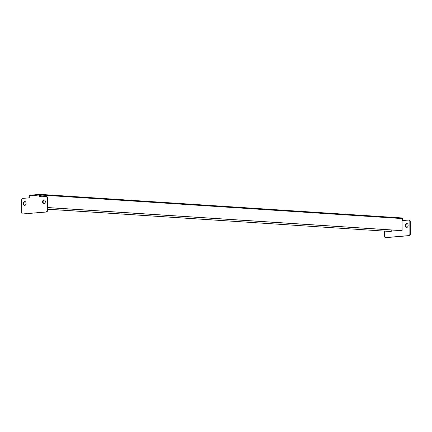 <?xml version="1.0" encoding="UTF-8"?>
<svg xmlns="http://www.w3.org/2000/svg" width="432" height="432" viewBox="0 0 432 432"><rect width="100%" height="100%" fill="white"/><g stroke="black" fill="none" stroke-linecap="round" stroke-linejoin="round"><path stroke-width="0.65" d="M25.072 201.539A1.971 1.345 -86.3 0 0 23.857 203.402A1.971 1.345 -86.3 0 0 24.824 205.405M24.71 205.421A1.971 1.345 93.7 0 1 24.57 205.421A1.971 1.345 93.7 0 1 23.355 203.467A1.971 1.345 93.7 0 1 24.689 201.49A1.971 1.345 93.7 0 1 24.829 201.49A1.971 1.345 93.7 0 1 26.05 203.44A1.971 1.345 93.7 0 1 24.71 205.421M407.149 223.538A1.971 1.345 -86.3 0 0 405.929 225.396A1.971 1.345 -86.3 0 0 406.901 227.399M406.787 227.416A1.971 1.345 93.7 0 1 406.647 227.421A1.971 1.345 93.7 0 1 405.432 225.466A1.971 1.345 93.7 0 1 406.766 223.49A1.971 1.345 93.7 0 1 406.906 223.484A1.971 1.345 93.7 0 1 408.121 225.439A1.971 1.345 93.7 0 1 406.787 227.416M44.08 203.764A1.971 1.345 93.7 0 1 43.114 201.76A1.971 1.345 93.7 0 1 44.334 199.897M43.951 199.849A1.971 1.345 -86.3 0 0 42.611 201.83A1.971 1.345 -86.3 0 0 43.832 203.78A1.971 1.345 -86.3 0 0 43.972 203.78A1.971 1.345 -86.3 0 0 45.306 201.803A1.971 1.345 -86.3 0 0 44.091 199.849A1.971 1.345 -86.3 0 0 43.951 199.849M401.755 217.966L402.111 217.987A0.68 0.497 85.1 0 1 402.613 218.7L402.624 220.585M409.174 220.099A1.69 1.15 93.7 0 1 409.293 220.099A1.69 1.15 93.7 0 1 410.335 221.686L409.838 221.654A1.69 1.15 -86.3 0 0 408.796 220.066A1.69 1.15 -86.3 0 0 408.677 220.066L402.046 220.633M384.453 231.179L384.48 236.002A1.69 1.15 -86.3 0 0 385.528 237.584A1.69 1.15 -86.3 0 0 385.646 237.584L408.758 235.618A1.69 1.15 -86.3 0 0 409.903 233.836L410.4 233.869L410.335 221.686M410.4 233.869A1.69 1.15 93.7 0 1 409.255 235.651L386.143 237.616A1.69 1.15 93.7 0 1 386.024 237.616A1.69 1.15 93.7 0 1 385.906 237.6M47.088 210.2L47.585 210.227A1.69 1.15 93.7 0 1 46.435 212.015L45.938 211.982A1.69 1.15 -86.3 0 0 47.088 210.2L47.023 198.018A1.69 1.15 -86.3 0 0 45.976 196.43A1.69 1.15 -86.3 0 0 45.857 196.43L39.312 196.987L39.301 195.026A0.68 0.497 85.1 0 1 39.739 194.384L29.722 195.237A0.68 0.497 -94.9 0 1 29.776 195.232L39.685 194.389M29.722 195.237A0.68 0.497 -94.9 0 0 29.284 195.88L29.295 197.84L22.745 198.396A1.69 1.15 -86.3 0 0 21.6 200.178L21.665 212.36A1.69 1.15 -86.3 0 0 22.707 213.948A1.69 1.15 -86.3 0 0 22.826 213.948L46.435 212.015M45.938 211.982L22.826 213.948M409.903 233.836L409.838 221.654M46.354 196.463A1.69 1.15 93.7 0 1 46.472 196.463A1.69 1.15 93.7 0 1 47.52 198.05L47.023 198.018M47.585 210.227L47.52 198.05M39.798 196.069L40.732 196.128M40.727 195.701L39.798 195.782M39.803 196.943L39.793 195.059L40.532 195.102L40.527 194.427L39.793 194.384A0.68 0.497 85.1 0 0 39.739 194.384M402.133 220.622L402.035 218.657M40.732 196.868L40.532 195.102M41.197 196.825L41.186 195.053A0.68 0.464 -86.3 0 0 40.716 194.416L40.527 194.427M40.813 194.422L401.566 217.922A0.68 0.464 93.7 0 1 402.035 218.565L402.1 230.629L401.636 230.666L47.569 207.598M47.569 207.527L402.1 230.629M391.23 229.986L391.235 231.552L47.579 209.164M47.579 209.228L391.235 231.552M29.284 195.88L39.301 195.026M40.732 196.652L39.803 196.587L40.732 196.657M41.186 195.053L402.035 218.565M385.646 237.584L386.143 237.616M409.255 235.651L408.758 235.618M401.614 217.922L40.765 194.411M46.472 196.463L45.976 196.43M23.204 213.98L22.707 213.948M386.024 237.616L385.528 237.584M409.293 220.099L408.796 220.066"/></g></svg>
